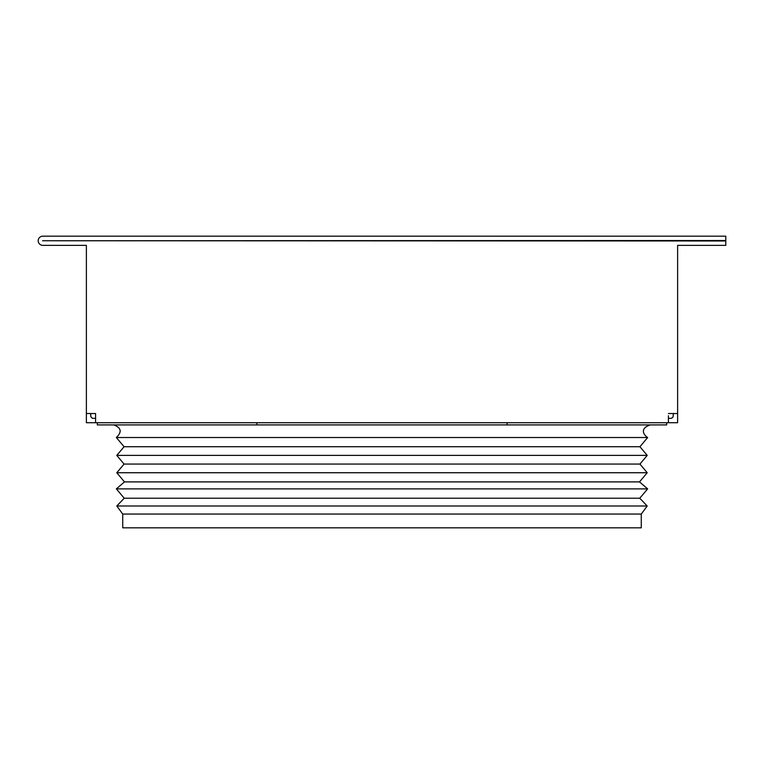 <?xml version="1.0" encoding="UTF-8"?>
<svg xmlns="http://www.w3.org/2000/svg" width="764" height="764" viewBox="0 0 764 764"><rect width="100%" height="100%" fill="white"/><g stroke="black" fill="none" stroke-linecap="round" stroke-linejoin="round"><path stroke-width="1.15" d="M507.105 422.731L507.105 424.918L666.676 424.918L666.676 422.731M507.105 424.918L97.324 424.918L97.324 422.731M256.895 424.918L256.895 422.731M641.273 514.067L641.273 527.838L122.727 527.838L122.727 514.067L116.806 505.997L647.194 505.997L641.273 514.067L122.727 514.067M116.806 505.997L124.226 498.233L639.774 498.233L647.194 505.997M639.774 498.233L647.633 488.874L116.367 488.874L124.226 498.233M116.367 488.874L124.484 481.903L639.516 481.903L647.633 488.874M639.516 481.903L647.213 472.735L116.787 472.735L124.484 481.903M647.213 472.735L639.936 464.063L124.064 464.063L116.787 472.735M639.936 464.063L647.213 455.392L116.787 455.392L124.064 464.063M116.787 455.392L124.064 446.73L639.936 446.73L647.213 455.392M124.064 446.73L116.338 437.524L647.662 437.524C644.243 435.528 638.962 428.614 650.25 424.918M95.576 415.721L95.576 413.534L86.38 413.534L86.38 245.359L42.803 245.359A4.603 4.603 0 0 1 38.2 240.755A4.603 4.603 0 0 1 42.803 236.162L725.8 236.162L725.8 240.536L42.583 240.755L725.8 240.975L725.8 245.359L677.62 245.359L677.62 413.534L668.424 413.534L673.237 413.534L673.246 415.721A2.626 2.626 0 0 1 670.62 418.347L668.424 418.347M677.62 413.534L677.62 422.731L668.424 422.731L668.424 415.721M95.576 418.347L93.38 418.347A2.626 2.626 0 0 1 90.754 415.721L90.754 413.534L95.576 413.534L95.576 422.731L86.38 422.731L86.38 413.534M668.424 422.731L95.576 422.731M639.936 446.73L647.662 437.524M116.338 437.524C122.164 431.947 121.295 427.744 113.75 424.918"/></g></svg>

